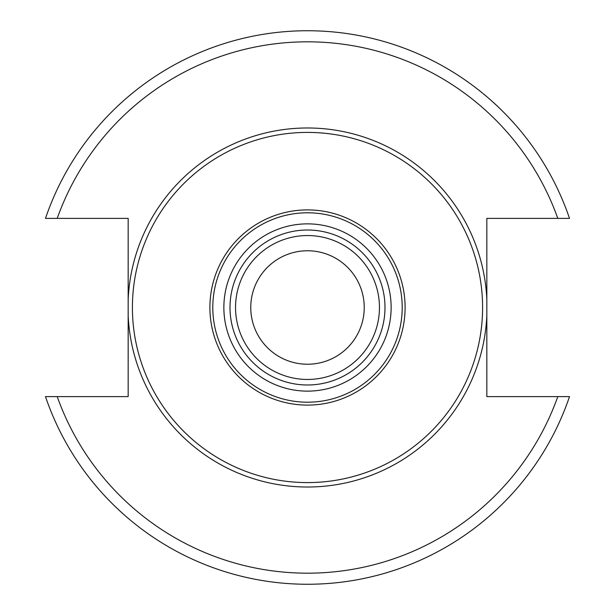 <?xml version="1.0" encoding="UTF-8"?>
<svg xmlns="http://www.w3.org/2000/svg" width="615" height="615" viewBox="0 0 615 615"><rect width="100%" height="100%" fill="white"/><g stroke="black" fill="none" stroke-linecap="round" stroke-linejoin="round"><path stroke-width="0.92" d="M57.21 396.613A265.68 265.68 0 0 0 557.79 396.613L569.513 396.613A276.75 276.75 0 0 1 45.487 396.613L128.166 396.613L128.166 218.387L45.487 218.387A276.75 276.75 0 0 1 569.513 218.387L486.834 218.387L486.834 396.613L486.834 299.367A179.519 179.519 0 0 0 307.5 127.981A179.519 179.519 0 0 0 128.166 299.367L128.166 315.633A179.519 179.519 0 0 0 307.5 487.019A179.519 179.519 0 0 0 486.834 315.633M128.166 396.613L128.166 315.633M557.79 396.613L486.834 396.613M307.5 132.41A175.09 175.09 0 0 1 482.591 307.5A175.09 175.09 0 0 1 307.5 482.591A175.09 175.09 0 0 1 132.41 307.5A175.09 175.09 0 0 1 307.5 132.41M307.5 209.9A97.6 97.6 0 0 0 209.9 307.5A97.6 97.6 0 0 0 307.5 405.101A97.6 97.6 0 0 0 405.101 307.5A97.6 97.6 0 0 0 307.5 209.9M307.5 212.798A94.702 94.702 0 0 0 212.798 307.5A94.702 94.702 0 0 0 307.5 402.202A94.702 94.702 0 0 0 402.202 307.5A94.702 94.702 0 0 0 307.5 212.798A94.702 94.702 0 0 0 212.798 307.5A94.702 94.702 0 0 0 307.5 402.202M307.5 379.455A71.955 71.955 0 0 0 379.455 307.5A71.955 71.955 0 0 0 307.5 235.545A71.955 71.955 0 0 0 235.545 307.5A71.955 71.955 0 0 0 307.5 379.455A71.955 71.955 0 0 1 235.545 307.5A71.955 71.955 0 0 1 307.5 235.545M307.5 250.766A56.734 56.734 0 0 0 250.766 307.5A56.734 56.734 0 0 0 307.5 364.234A56.734 56.734 0 0 0 364.234 307.5A56.734 56.734 0 0 0 307.5 250.766M569.513 396.613A276.75 276.75 0 0 1 45.487 396.613M45.487 218.387A276.75 276.75 0 0 1 569.513 218.387M557.79 218.387A265.68 265.68 0 0 0 57.21 218.387M307.5 223.868A83.632 83.632 0 0 0 223.868 307.5A83.632 83.632 0 0 0 307.5 391.132A83.632 83.632 0 0 0 391.132 307.5A83.632 83.632 0 0 0 307.5 223.868M307.5 384.99A77.49 77.49 0 0 0 384.99 307.5A77.49 77.49 0 0 0 307.5 230.01A77.49 77.49 0 0 0 230.01 307.5A77.49 77.49 0 0 0 307.5 384.99"/></g></svg>
